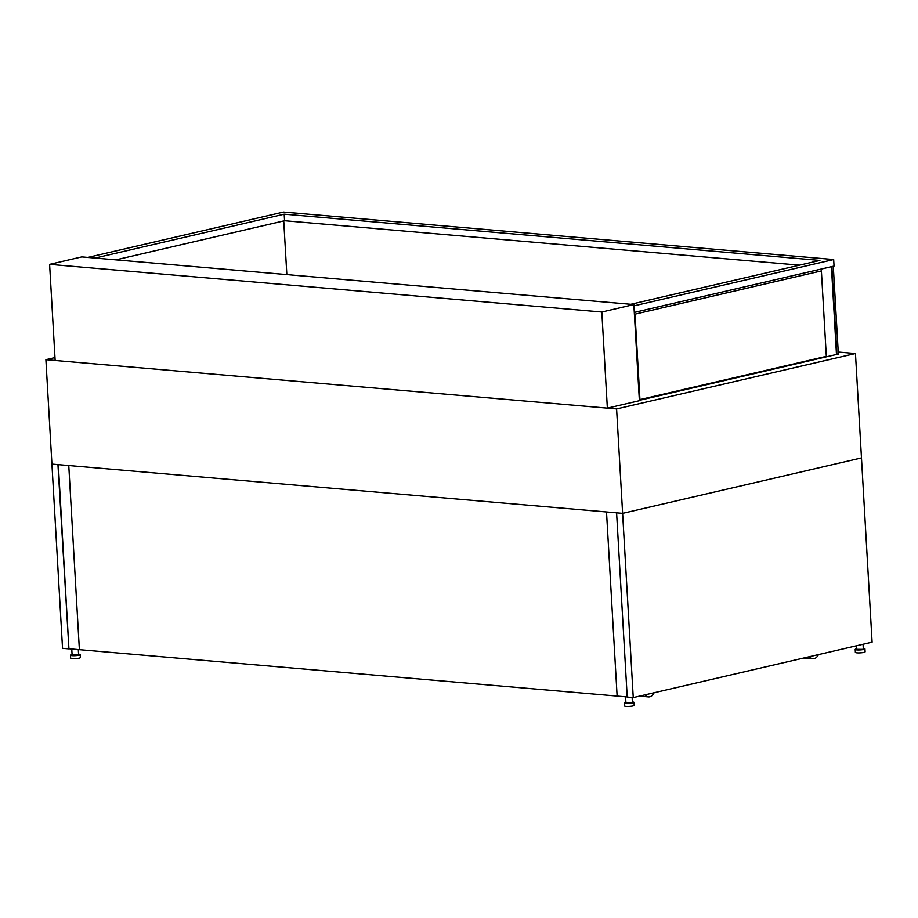<?xml version="1.0" encoding="UTF-8"?>
<svg xmlns="http://www.w3.org/2000/svg" width="918" height="918" viewBox="0 0 918 918"><rect width="100%" height="100%" fill="white"/><g stroke="black" fill="none" stroke-linecap="round" stroke-linejoin="round"><path stroke-width="1.38" d="M838.352 354.038L639.364 400.328M633.248 697.588L872.1 642.164L861.474 457.921L622.622 513.346L633.248 697.588L627.212 697.06L616.598 512.818L622.622 513.346L861.474 457.921L855.461 353.522L616.598 408.935L622.622 513.346L51.924 464.083L45.9 359.684L54.977 357.572M855.461 353.522L838.237 352.042M616.598 408.935L45.9 359.684M627.212 696.946L617.125 696.073L606.511 511.946L617.125 696.073L79.384 649.669L68.77 465.541L79.384 649.669L68.93 648.762L58.316 464.634M68.575 648.842L62.539 648.326L51.924 464.083L57.949 464.6L68.93 648.762M78.305 649.565L78.604 654.729L72.109 655.096L71.765 649.003M632.135 697.485L632.422 702.522L625.938 702.901L625.583 696.808M863.046 644.275L863.31 648.957L862.484 649.359L856.827 649.336L856.62 645.756M78.569 654.155A4.877 0.769 176.7 0 1 80.222 654.637L80.394 657.575A4.877 0.769 176.7 0 1 79.143 658.16A4.877 0.769 176.7 0 1 73.796 658.665A4.877 0.769 176.7 0 1 70.652 658.126L70.491 655.188A4.877 0.769 176.7 0 1 71.742 654.603A4.877 0.769 176.7 0 1 72.074 654.523M80.222 654.637A4.877 0.769 176.7 0 1 78.971 655.222A4.877 0.769 176.7 0 1 73.635 655.727A4.877 0.769 176.7 0 1 70.491 655.188M632.387 701.949A4.877 0.769 176.7 0 1 634.04 702.431L634.212 705.368A4.877 0.769 176.7 0 1 632.961 705.965A4.877 0.769 176.7 0 1 627.625 706.47A4.877 0.769 176.7 0 1 624.481 705.931L624.309 702.993A4.877 0.769 176.7 0 1 625.56 702.396A4.877 0.769 176.7 0 1 625.904 702.327M634.04 702.431A4.877 0.769 176.7 0 1 632.8 703.027A4.877 0.769 176.7 0 1 627.453 703.532A4.877 0.769 176.7 0 1 624.309 702.993M863.287 648.383A4.877 0.769 176.7 0 1 864.94 648.865L865.112 651.803A4.877 0.769 176.7 0 1 863.861 652.4A4.877 0.769 176.7 0 1 858.514 652.905A4.877 0.769 176.7 0 1 855.369 652.365L855.197 649.428A4.877 0.769 176.7 0 1 856.448 648.831A4.877 0.769 176.7 0 1 856.792 648.762M864.94 648.865A4.877 0.769 176.7 0 1 863.689 649.462A4.877 0.769 176.7 0 1 858.341 649.967A4.877 0.769 176.7 0 1 855.197 649.428M645.102 694.834A8.939 5.967 94.9 0 0 648.51 696.911A8.939 5.967 94.9 0 0 654.109 692.746M809.401 656.714A8.939 5.967 94.9 0 0 812.809 658.791A8.939 5.967 94.9 0 0 818.42 654.626M634.579 315.643L633.936 304.558L81.748 256.902L49.606 264.35L601.818 312.017L633.845 304.581L639.376 400.535M49.606 264.35L55.149 360.476L607.36 408.143L639.387 400.707M607.36 408.143L601.818 312.017M836.482 354.6L831.421 266.679L836.493 354.6M286.841 274.597L283.742 220.917M838.364 354.164L833.292 266.243M836.918 354.497L831.846 266.587M639.949 399.594L826.326 356.356L821.392 270.902L635.015 314.151L639.949 399.594L826.326 356.356L821.392 270.902M634.017 305.843L833.67 259.53L834.049 266.071L634.395 312.395M833.67 259.53L283.467 212.035L87.841 257.419M95.082 258.05L284.19 214.169L284.569 220.722L115.92 259.851M284.19 214.169L819.923 260.414L630.815 304.283M799.452 265.164L284.569 220.722M648.51 696.911L639.502 696.131M812.809 658.791L803.801 658.011M639.594 400.615L634.694 315.7"/></g></svg>
